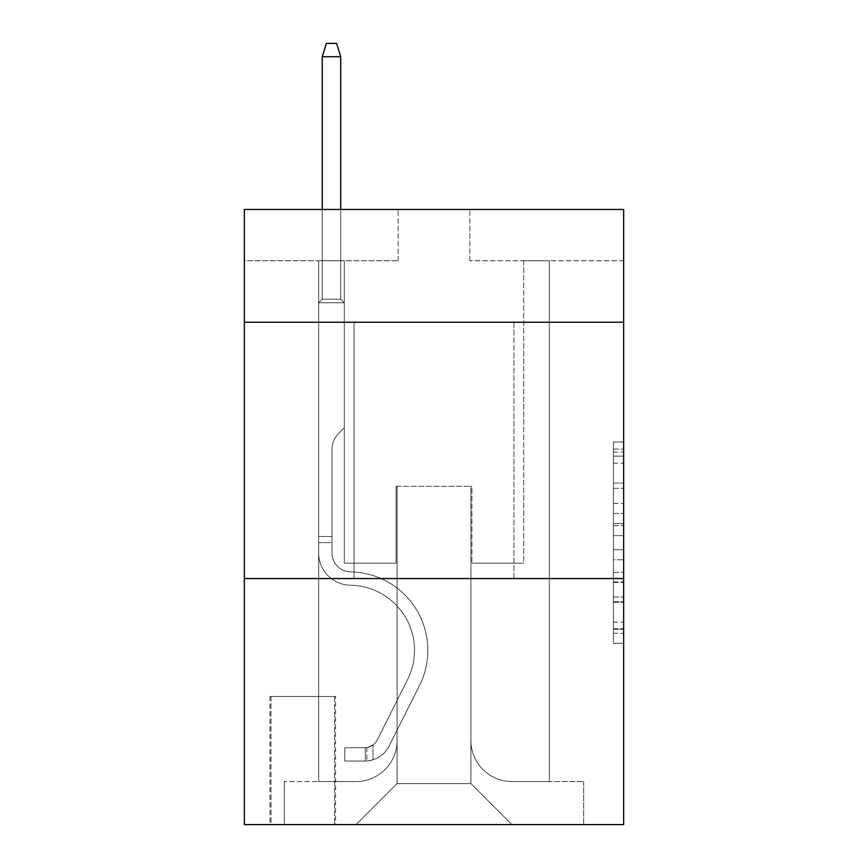 <?xml version="1.0" encoding="UTF-8"?>
<svg xmlns="http://www.w3.org/2000/svg" width="868" height="868" viewBox="0 0 868 868"><rect width="100%" height="100%" fill="white"/><g stroke="black" fill="none" stroke-linecap="round" stroke-linejoin="round"><path stroke-width="0.65" stroke-dasharray="4.34 3.25" d="M613.405 503.429L613.405 535.632L623.658 535.632L623.658 633.239L623.658 452.109L623.658 535.632L613.405 535.632L613.405 449.081L613.405 643.296L613.405 442.04L613.405 629.213L623.658 629.213L613.405 629.213L623.658 629.213L613.405 629.213L613.405 597.01L613.405 643.296L623.658 643.296L623.658 442.04L623.658 628.714L623.658 549.715L613.405 549.715L623.658 549.715L623.658 597.01L623.658 456.134L613.405 456.134L623.658 456.134L623.658 643.296L623.658 452.109L623.658 643.296L613.405 643.296L613.405 442.04L623.658 442.04L623.658 452.109L623.658 442.04L623.658 452.109L623.658 442.04L623.658 449.081L623.658 442.04L613.405 442.04L613.405 456.134L623.658 456.134L613.405 456.134L613.405 503.429L623.658 503.429M513.964 322.256L513.964 578.555L354.036 578.555L513.964 578.555L354.036 578.555L513.964 578.555L513.964 322.256L354.036 322.256L354.036 578.555L354.036 322.256L513.964 322.256M335.58 696.451L269.97 696.451L335.58 696.451L335.58 824.6L269.97 824.6L335.58 824.6M269.97 696.451L269.97 824.6M623.658 523.556L623.658 513.487L623.658 523.556L613.405 523.556L613.405 483.053L613.405 602.294L613.405 572.359L623.658 572.359L613.405 572.359L613.405 643.296L623.658 643.296L613.405 643.296L623.658 643.296L613.405 643.296L613.405 442.04L623.658 442.04L613.405 442.04L623.658 442.04L613.405 442.04L613.405 523.556L623.658 523.556M623.658 578.555L623.658 824.6L244.342 824.6L244.342 578.555L623.658 578.555L623.658 209.481L469.881 209.481L623.658 209.481L623.658 260.736L623.658 209.481L244.342 209.481L398.119 209.481L244.342 209.481L244.342 260.736L398.119 260.736L244.342 260.736L244.342 209.481L244.342 322.256L623.658 322.256L244.342 322.256L244.342 578.555L623.658 578.555L244.342 578.555M318.664 260.736L318.664 781.536L356.086 781.536A41.013 41.013 0 0 0 397.088 740.534L397.088 486.286L397.088 783.587L397.088 486.286L397.088 783.587L397.088 486.286L470.912 486.286L470.912 740.534A41.013 41.013 0 0 0 511.914 781.536L549.336 781.536L549.336 260.736L549.336 781.536L549.336 260.736L549.336 781.536L549.336 260.736L549.336 781.536L549.336 260.736L549.336 781.536L549.336 260.736L549.336 781.536L583.676 781.536L511.914 781.536L549.336 781.536L511.914 781.536L549.336 781.536L511.914 781.536L549.336 781.536L511.914 781.536L549.336 781.536L549.336 260.736L523.708 260.736L549.336 260.736L523.708 260.736L549.336 260.736L523.708 260.736L549.336 260.736L523.708 260.736L549.336 260.736L523.708 260.736L549.336 260.736L523.708 260.736L549.336 260.736L549.336 781.536L511.914 781.536A41.013 41.013 0 0 1 470.912 740.534A41.013 41.013 0 0 0 511.914 781.536A41.013 41.013 0 0 1 470.912 740.534A41.013 41.013 0 0 0 511.914 781.536A41.013 41.013 0 0 1 470.912 740.534A41.013 41.013 0 0 0 511.914 781.536A41.013 41.013 0 0 1 470.912 740.534A41.013 41.013 0 0 0 511.914 781.536A41.013 41.013 0 0 1 470.912 740.534L470.912 486.286L470.912 783.587L397.088 783.587L470.912 783.587L511.914 824.6L583.676 824.6L356.086 824.6L511.914 824.6L470.912 783.587L511.914 824.6L470.912 783.587L470.912 486.286L470.912 783.587L470.912 486.286L396.068 486.286L396.068 563.18L344.292 563.18L344.292 260.736L318.664 260.736L318.664 781.536L356.086 781.536A41.013 41.013 0 0 0 397.088 740.534L397.088 486.286L396.068 486.286L396.068 563.18L344.292 563.18L344.292 260.736L318.664 260.736L318.664 781.536L356.086 781.536L284.324 781.536L356.086 781.536L318.664 781.536L318.664 260.736L318.664 781.536L318.664 260.736L318.664 781.536L318.664 260.736L318.664 781.536L318.664 260.736L344.292 260.736L318.664 260.736L344.292 260.736L318.664 260.736L344.292 260.736L318.664 260.736L344.292 260.736L318.664 260.736L344.292 260.736L318.664 260.736L318.664 781.536L318.664 260.736M397.088 740.534L397.088 486.286L396.068 486.286L396.068 563.18L344.292 563.18L344.292 260.736L344.292 563.18L344.292 260.736L344.292 563.18L344.292 260.736L344.292 563.18L344.292 260.736L344.292 563.18L344.292 260.736L344.292 563.18L396.068 563.18L344.292 563.18L396.068 563.18L344.292 563.18L396.068 563.18L344.292 563.18L396.068 563.18L344.292 563.18L396.068 563.18L396.068 486.286L396.068 563.18L396.068 486.286L396.068 563.18L396.068 486.286L396.068 563.18L396.068 486.286L396.068 563.18L396.068 486.286L397.088 486.286L396.068 486.286L397.088 486.286L396.068 486.286L397.088 486.286L396.068 486.286L397.088 486.286L396.068 486.286L397.088 486.286L397.088 740.534A41.013 41.013 0 0 1 356.086 781.536A41.013 41.013 0 0 0 397.088 740.534A41.013 41.013 0 0 1 356.086 781.536A41.013 41.013 0 0 0 397.088 740.534A41.013 41.013 0 0 1 356.086 781.536A41.013 41.013 0 0 0 397.088 740.534A41.013 41.013 0 0 1 356.086 781.536A41.013 41.013 0 0 0 397.088 740.534M623.658 260.736L469.881 260.736L623.658 260.736M270.99 824.6L334.56 824.6L270.99 824.6L270.99 696.451L334.56 696.451L334.56 824.6L334.56 696.451L270.99 696.451L270.99 824.6M284.324 824.6L356.086 824.6L397.088 783.587L356.086 824.6L397.088 783.587L356.086 824.6L284.324 824.6L284.324 781.536L284.324 824.6M471.932 486.286L470.912 486.286L471.932 486.286L470.912 486.286L471.932 486.286L470.912 486.286L471.932 486.286L470.912 486.286L471.932 486.286L470.912 486.286L471.932 486.286L470.912 486.286L471.932 486.286L471.932 563.18L471.932 486.286M469.881 260.736L469.881 209.481L469.881 260.736M398.119 260.736L398.119 209.481L398.119 260.736M583.676 781.536L583.676 824.6L583.676 781.536M523.708 260.736L523.708 563.18L471.932 563.18L523.708 563.18L471.932 563.18L523.708 563.18L471.932 563.18L523.708 563.18L471.932 563.18L523.708 563.18L471.932 563.18L523.708 563.18L471.932 563.18L523.708 563.18L523.708 260.736M623.658 322.256L244.342 322.256M613.405 535.632L623.658 535.632L613.405 535.632M613.405 449.081L613.405 442.04L613.405 449.081L623.658 449.081L613.405 449.081M613.405 601.795L613.405 559.773L613.405 601.795L623.658 601.795L613.405 601.795M613.405 559.773L613.405 549.715L623.658 549.715L613.405 549.715L613.405 559.773L623.658 559.773L613.405 559.773M613.405 483.053L613.405 456.134L613.405 483.053L623.658 483.053L613.405 483.053M613.405 442.04L623.658 442.04L613.405 442.04L613.405 452.109L613.405 442.04L623.658 442.04M613.405 643.296L623.658 643.296L613.405 643.296L613.405 633.239L613.405 643.296M318.664 542.674L318.664 302.78L344.292 302.78L318.664 302.78L322.256 299.189L340.712 299.189L322.256 299.189L318.664 302.78L344.292 302.78L344.292 427.848L338.52 433.631A22.275 22.275 0 0 0 331.988 449.374A22.275 22.275 0 0 1 338.52 433.631L344.292 427.848L344.292 302.78L318.664 302.78L322.256 299.189L340.712 299.189L344.292 302.78L318.664 302.78L344.292 302.78L340.712 299.189L322.256 299.189L318.664 302.78L322.256 299.189L340.712 299.189L344.292 302.78L318.664 302.78L344.292 302.78L344.292 427.848L338.52 433.631A22.275 22.275 0 0 0 331.988 449.374A22.275 22.275 0 0 1 338.52 433.631L344.292 427.848L344.292 302.78L318.664 302.78L322.256 299.189L318.664 302.78L344.292 302.78L318.664 302.78L322.256 299.189L340.712 299.189L322.256 299.189L318.664 302.78L344.292 302.78L340.712 299.189L344.292 302.78L318.664 302.78L322.256 299.189L340.712 299.189L322.256 299.189L318.664 302.78L318.664 552.949A32.29 32.29 0 0 0 350.444 585.238A32.29 32.29 0 0 1 318.664 552.949L318.664 302.78L318.664 552.949A32.29 32.29 0 0 0 350.444 585.238A32.29 32.29 0 0 1 318.664 552.949L318.664 302.78L344.292 302.78L344.292 427.848L338.52 433.631A22.275 22.275 0 0 0 331.988 449.374A22.275 22.275 0 0 1 338.52 433.631L344.292 427.848L344.292 302.78L318.664 302.78L318.664 552.949A32.29 32.29 0 0 0 350.444 585.238A32.29 32.29 0 0 1 318.664 552.949L318.664 302.78L344.292 302.78L340.712 299.189L344.292 302.78L344.292 427.848L338.52 433.631A22.275 22.275 0 0 0 331.988 449.374A22.275 22.275 0 0 1 338.52 433.631L344.292 427.848L344.292 302.78L318.664 302.78L318.664 552.949A32.29 32.29 0 0 0 350.444 585.238A65.1 65.1 0 0 1 407.591 679.568A65.1 65.1 0 0 0 350.444 585.238A32.29 32.29 0 0 1 318.664 552.949L318.664 302.78L344.292 302.78L340.712 299.189L322.256 299.189L340.712 299.189L344.292 302.78L318.664 302.78L344.292 302.78L344.292 427.848L338.52 433.631A22.275 22.275 0 0 0 331.988 449.374A22.275 22.275 0 0 1 338.52 433.631L344.292 427.848L344.292 302.78L318.664 302.78L318.664 552.949A32.29 32.29 0 0 0 350.444 585.238A32.29 32.29 0 0 1 318.664 552.949L318.664 302.78L344.292 302.78L340.712 299.189L322.256 299.189L318.664 302.78L344.292 302.78L344.292 427.848L338.52 433.631A22.275 22.275 0 0 0 331.988 449.374A22.275 22.275 0 0 1 338.52 433.631L344.292 427.848L344.292 302.78L318.664 302.78L318.664 552.949L318.664 542.674L331.988 542.674L331.988 536.522L318.664 536.522L331.988 536.522L331.988 552.949L331.988 449.374L331.988 552.949A18.966 18.966 0 0 0 350.661 571.914A18.966 18.966 0 0 1 331.988 552.949L331.988 449.374L331.988 552.949L331.988 536.522L318.664 536.522L331.988 536.522L331.988 552.949A18.966 18.966 0 0 0 350.661 571.914A18.966 18.966 0 0 1 331.988 552.949L331.988 449.374L331.988 552.949A18.966 18.966 0 0 0 350.661 571.914A18.966 18.966 0 0 1 331.988 552.949L331.988 449.374L331.988 552.949L331.988 536.522L318.664 536.522L331.988 536.522L331.988 552.949A18.966 18.966 0 0 0 350.661 571.914A78.424 78.424 0 0 1 419.494 685.557A78.424 78.424 0 0 0 350.661 571.914A18.966 18.966 0 0 1 331.988 552.949L331.988 449.374L331.988 552.949A18.966 18.966 0 0 0 350.661 571.914A18.966 18.966 0 0 1 331.988 552.949L331.988 449.374L331.988 552.949L331.988 542.674L318.664 542.674M365.309 761.03A27.168 27.168 0 0 0 389.07 746.068L419.494 685.557A78.424 78.424 0 0 0 350.661 571.914A18.966 18.966 0 0 1 331.988 552.949A18.966 18.966 0 0 0 350.661 571.914A78.424 78.424 0 0 1 419.494 685.557A78.424 78.424 0 0 0 350.661 571.914A18.966 18.966 0 0 1 331.988 552.949A18.966 18.966 0 0 0 350.661 571.914A18.966 18.966 0 0 1 331.988 552.949A18.966 18.966 0 0 0 350.661 571.914A78.424 78.424 0 0 1 419.494 685.557L389.07 746.068L419.494 685.557A78.424 78.424 0 0 0 350.661 571.914A18.966 18.966 0 0 1 331.988 552.949A18.966 18.966 0 0 0 350.661 571.914A78.424 78.424 0 0 1 419.494 685.557A78.424 78.424 0 0 0 350.661 571.914A18.966 18.966 0 0 1 331.988 552.949A18.966 18.966 0 0 0 350.661 571.914A18.966 18.966 0 0 1 331.988 552.949A18.966 18.966 0 0 0 350.661 571.914A78.424 78.424 0 0 1 419.494 685.557A78.424 78.424 0 0 0 350.661 571.914A18.966 18.966 0 0 1 331.988 552.949A18.966 18.966 0 0 0 350.661 571.914A78.424 78.424 0 0 1 419.494 685.557L389.07 746.068L419.494 685.557A78.424 78.424 0 0 0 350.661 571.914A78.424 78.424 0 0 1 419.494 685.557A78.424 78.424 0 0 0 350.661 571.914A78.424 78.424 0 0 1 419.494 685.557L389.07 746.068A27.168 27.168 0 0 1 373.001 759.771A27.168 27.168 0 0 0 389.07 746.068L419.494 685.557A78.424 78.424 0 0 0 350.661 571.914A78.424 78.424 0 0 1 419.494 685.557L389.07 746.068L419.494 685.557A78.424 78.424 0 0 0 350.661 571.914A78.424 78.424 0 0 1 419.494 685.557A78.424 78.424 0 0 0 350.661 571.914A78.424 78.424 0 0 1 419.494 685.557L389.07 746.068L419.494 685.557A78.424 78.424 0 0 0 350.661 571.914A78.424 78.424 0 0 1 419.494 685.557L389.07 746.068A27.168 27.168 0 0 1 373.001 759.771C365.102 761.453 365.102 761.453 373.001 759.771C365.102 761.453 365.102 761.453 373.001 759.771A27.168 27.168 0 0 0 389.07 746.068L419.494 685.557L389.07 746.068A27.168 27.168 0 0 1 373.001 759.771C365.102 761.453 365.102 761.453 373.001 759.771C365.102 761.453 365.102 761.453 373.001 759.771A27.168 27.168 0 0 0 389.07 746.068L419.494 685.557L389.07 746.068A27.168 27.168 0 0 1 373.001 759.771C365.102 761.453 365.102 761.453 373.001 759.771C365.102 761.453 365.102 761.453 373.001 759.771A27.168 27.168 0 0 0 389.07 746.068L419.494 685.557L389.07 746.068A27.168 27.168 0 0 1 373.001 759.771C365.102 761.453 365.102 761.453 373.001 759.771C365.102 761.453 365.102 761.453 373.001 759.771A27.168 27.168 0 0 0 389.07 746.068L419.494 685.557L389.07 746.068A27.168 27.168 0 0 1 373.001 759.771C365.102 761.453 365.102 761.453 373.001 759.771C365.102 761.453 365.102 761.453 373.001 759.771A27.168 27.168 0 0 0 389.07 746.068A27.168 27.168 0 0 1 365.309 761.03L365.309 747.706A13.845 13.845 0 0 0 377.168 740.089L407.591 679.568A65.1 65.1 0 0 0 350.444 585.238A32.29 32.29 0 0 1 318.664 552.949A32.29 32.29 0 0 0 350.444 585.238A65.1 65.1 0 0 1 407.591 679.568A65.1 65.1 0 0 0 350.444 585.238A32.29 32.29 0 0 1 318.664 552.949A32.29 32.29 0 0 0 350.444 585.238A32.29 32.29 0 0 1 318.664 552.949A32.29 32.29 0 0 0 350.444 585.238A65.1 65.1 0 0 1 407.591 679.568L377.168 740.089L407.591 679.568A65.1 65.1 0 0 0 350.444 585.238A32.29 32.29 0 0 1 318.664 552.949A32.29 32.29 0 0 0 350.444 585.238A65.1 65.1 0 0 1 407.591 679.568A65.1 65.1 0 0 0 350.444 585.238A32.29 32.29 0 0 1 318.664 552.949A32.29 32.29 0 0 0 350.444 585.238A32.29 32.29 0 0 1 318.664 552.949A32.29 32.29 0 0 0 350.444 585.238A65.1 65.1 0 0 1 407.591 679.568A65.1 65.1 0 0 0 350.444 585.238A32.29 32.29 0 0 1 318.664 552.949A32.29 32.29 0 0 0 350.444 585.238A65.1 65.1 0 0 1 407.591 679.568L377.168 740.089L407.591 679.568A65.1 65.1 0 0 0 350.444 585.238A65.1 65.1 0 0 1 407.591 679.568A65.1 65.1 0 0 0 350.444 585.238A65.1 65.1 0 0 1 407.591 679.568L377.168 740.089A13.845 13.845 0 0 1 373.001 745.015C365.233 748.585 365.233 748.585 373.001 745.015C365.233 748.585 365.233 748.585 373.001 745.015A13.845 13.845 0 0 0 377.168 740.089L407.591 679.568A65.1 65.1 0 0 0 350.444 585.238A65.1 65.1 0 0 1 407.591 679.568L377.168 740.089L407.591 679.568A65.1 65.1 0 0 0 350.444 585.238A65.1 65.1 0 0 1 407.591 679.568A65.1 65.1 0 0 0 350.444 585.238A65.1 65.1 0 0 1 407.591 679.568L377.168 740.089L407.591 679.568A65.1 65.1 0 0 0 350.444 585.238A65.1 65.1 0 0 1 407.591 679.568L377.168 740.089A13.845 13.845 0 0 1 373.001 745.015C365.233 748.585 365.233 748.585 373.001 745.015C365.233 748.585 365.233 748.585 373.001 745.015A13.845 13.845 0 0 0 377.168 740.089L407.591 679.568L377.168 740.089A13.845 13.845 0 0 1 373.001 745.015C365.233 748.585 365.233 748.585 373.001 745.015C365.233 748.585 365.233 748.585 373.001 745.015A13.845 13.845 0 0 0 377.168 740.089L407.591 679.568L377.168 740.089A13.845 13.845 0 0 1 373.001 745.015C365.233 748.585 365.233 748.585 373.001 745.015C365.233 748.585 365.233 748.585 373.001 745.015A13.845 13.845 0 0 0 377.168 740.089L407.591 679.568L377.168 740.089A13.845 13.845 0 0 1 373.001 745.015C365.233 748.585 365.233 748.585 373.001 745.015C365.233 748.585 365.233 748.585 373.001 745.015A13.845 13.845 0 0 0 377.168 740.089L407.591 679.568L377.168 740.089A13.845 13.845 0 0 1 373.001 745.015C365.233 748.585 365.233 748.585 373.001 745.015C365.233 748.585 365.233 748.585 373.001 745.015A13.845 13.845 0 0 0 377.168 740.089A13.845 13.845 0 0 1 365.309 747.706L365.309 761.03L344.813 761.041L365.309 761.03A27.168 27.168 0 0 0 389.07 746.068A27.168 27.168 0 0 1 365.309 761.03L365.309 747.706L344.813 747.706L365.309 747.706A13.845 13.845 0 0 0 377.168 740.089A13.845 13.845 0 0 1 365.309 747.706L365.309 761.03L344.813 761.041L344.813 747.706L344.813 761.041L365.309 761.03A27.168 27.168 0 0 0 389.07 746.068A27.168 27.168 0 0 1 365.309 761.03L365.309 747.706L344.813 747.706L365.309 747.706A13.845 13.845 0 0 0 377.168 740.089A13.845 13.845 0 0 1 365.309 747.706L365.309 761.03L344.813 761.041L344.813 747.706L344.813 761.041L365.309 761.03A27.168 27.168 0 0 0 389.07 746.068A27.168 27.168 0 0 1 365.309 761.03L365.309 747.706L344.813 747.706L365.309 747.706A13.845 13.845 0 0 0 377.168 740.089A13.845 13.845 0 0 1 365.309 747.706L365.309 761.03L344.813 761.041L344.813 747.706L344.813 761.041L365.309 761.03A27.168 27.168 0 0 0 389.07 746.068A27.168 27.168 0 0 1 365.309 761.03L365.309 747.706L344.813 747.706L365.309 747.706A13.845 13.845 0 0 0 377.168 740.089A13.845 13.845 0 0 1 365.309 747.706L365.309 761.03L344.813 761.041L344.813 747.706L344.813 761.041L365.309 761.03A27.168 27.168 0 0 0 389.07 746.068A27.168 27.168 0 0 1 365.309 761.03L365.309 747.706L344.813 747.706L365.309 747.706A13.845 13.845 0 0 0 377.168 740.089A13.845 13.845 0 0 1 365.309 747.706L365.309 761.03L344.813 761.041L344.813 747.706L344.813 761.041L365.309 761.03M322.256 56.724L340.712 56.724L336.61 43.4L340.712 56.724L336.61 43.4L326.357 43.4L322.256 56.724L322.256 299.189L322.256 56.724L340.712 56.724L340.712 299.189L344.292 302.78L340.712 299.189L340.712 56.724L322.256 56.724L326.357 43.4L336.61 43.4L326.357 43.4L322.256 56.724L322.256 299.189L322.256 56.724L340.712 56.724L336.61 43.4L340.712 56.724L340.712 299.189L340.712 56.724L322.256 56.724L326.357 43.4L336.61 43.4L326.357 43.4L322.256 56.724L322.256 299.189L322.256 56.724L340.712 56.724L336.61 43.4L340.712 56.724L340.712 299.189L340.712 56.724L322.256 56.724L326.357 43.4L336.61 43.4L326.357 43.4L322.256 56.724L322.256 299.189L322.256 56.724L340.712 56.724L336.61 43.4L340.712 56.724L340.712 299.189L340.712 56.724L322.256 56.724L326.357 43.4L336.61 43.4L326.357 43.4L322.256 56.724L322.256 299.189L322.256 56.724L340.712 56.724L336.61 43.4L340.712 56.724L340.712 299.189L340.712 56.724L322.256 56.724L326.357 43.4L336.61 43.4L326.357 43.4L322.256 56.724L322.256 209.481M344.813 747.706L364.799 747.706L344.813 747.706L344.813 761.041L344.813 747.706M373.001 759.771C365.102 761.453 365.102 761.453 373.001 759.771C365.102 761.453 365.102 761.453 373.001 759.771L373.001 745.015L373.001 759.771M340.712 209.481L340.712 56.724M613.405 597.01L623.658 597.01L613.405 597.01M613.405 581.918L623.658 581.918M613.405 488.326L623.658 488.326L613.405 488.326M613.405 452.109L623.658 452.109M613.405 633.239L623.658 633.239M613.405 622.172L623.658 622.172M613.405 463.176L623.658 463.176M613.405 525.563L623.658 525.563L613.405 525.563M613.405 582.417L623.658 582.417L613.405 582.417M613.405 602.294L623.658 602.294L613.405 602.294M613.405 513.487L623.658 513.487L613.405 513.487M613.405 628.714L623.658 628.714M613.405 629.213L623.658 629.213M613.405 456.134L623.658 456.134M366.849 747.554L366.849 760.965L366.849 747.554"/><path stroke-width="1.3" d="M623.658 322.256L623.658 209.481L244.342 209.481L244.342 322.256L623.658 322.256L623.658 824.6L244.342 824.6L244.342 322.256M623.658 578.555L244.342 578.555M340.712 209.481L340.712 56.724L322.256 56.724L322.256 209.481M322.256 56.724L326.357 43.4L336.61 43.4L340.712 56.724"/></g></svg>
